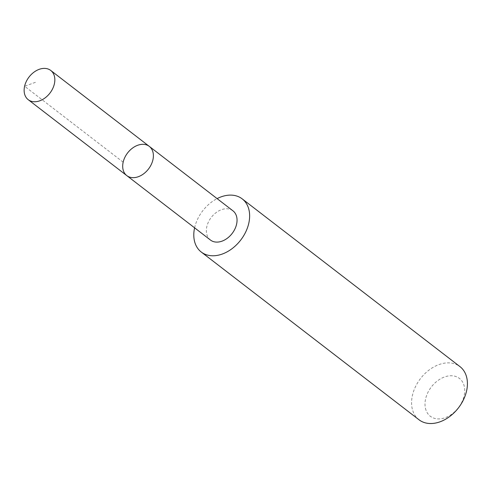 <?xml version="1.0" encoding="UTF-8"?>
<svg xmlns="http://www.w3.org/2000/svg" width="492" height="492" viewBox="0 0 492 492"><rect width="100%" height="100%" fill="white"/><g stroke="black" fill="none" stroke-linecap="round" stroke-linejoin="round"><path stroke-width="0.37" stroke-dasharray="2.46 1.84" d="M149.297 146.376A18.444 13.179 -52.4 0 0 127.6 152.944A18.444 13.179 -52.4 0 0 126.782 175.601M210.453 240.041A18.438 13.173 127.6 0 1 207.169 235.49A18.438 13.173 127.6 0 1 213.842 214.524A18.438 13.173 127.6 0 1 232.956 210.828M194.598 227.839A33.548 23.973 127.6 0 1 217.107 198.614M419.024 419.781A33.548 23.973 127.6 0 1 413.059 411.497A33.548 23.973 127.6 0 1 425.193 373.354A33.548 23.973 127.6 0 1 459.971 366.62M426.06 410.353A23.862 17.048 127.6 0 1 448.735 375.919A23.862 17.048 127.6 0 1 459.805 405.734A23.862 17.048 127.6 0 1 426.06 410.353M123.16 162.169L24.6 86.26L35.762 82.207"/><path stroke-width="0.74" d="M149.297 146.376L232.956 210.828A18.438 13.173 127.6 0 1 236.234 215.373A18.438 13.173 127.6 0 1 229.567 236.345A18.438 13.173 127.6 0 1 210.453 240.041L126.782 175.601A18.444 13.179 -52.4 0 0 145.903 171.899A18.444 13.179 -52.4 0 0 152.575 150.927A18.444 13.179 -52.4 0 0 149.297 146.376A18.444 13.179 -52.4 0 0 127.6 152.944A18.444 13.179 -52.4 0 0 126.782 175.601A18.444 13.179 -52.4 0 0 145.903 171.899A18.444 13.179 -52.4 0 0 152.575 150.927A18.444 13.179 -52.4 0 0 149.297 146.376L50.744 70.454A18.45 13.186 127.6 0 1 54.028 75.005A18.45 13.186 127.6 0 1 47.349 95.989A18.45 13.186 127.6 0 1 28.229 99.691A18.45 13.186 127.6 0 1 24.944 95.134A18.45 13.186 127.6 0 1 31.617 74.157A18.45 13.186 127.6 0 1 50.744 70.454M217.107 198.614A33.548 23.973 127.6 0 1 242.193 198.866A33.548 23.973 127.6 0 1 240.705 240.071A33.548 23.973 127.6 0 1 201.246 252.021A33.548 23.973 127.6 0 1 195.281 243.743A33.548 23.973 127.6 0 1 194.598 227.839M242.193 198.866L459.971 366.62A33.548 23.973 127.6 0 1 458.483 407.825A33.548 23.973 127.6 0 1 419.024 419.781L201.246 252.021M126.782 175.601L28.229 99.691"/></g></svg>
